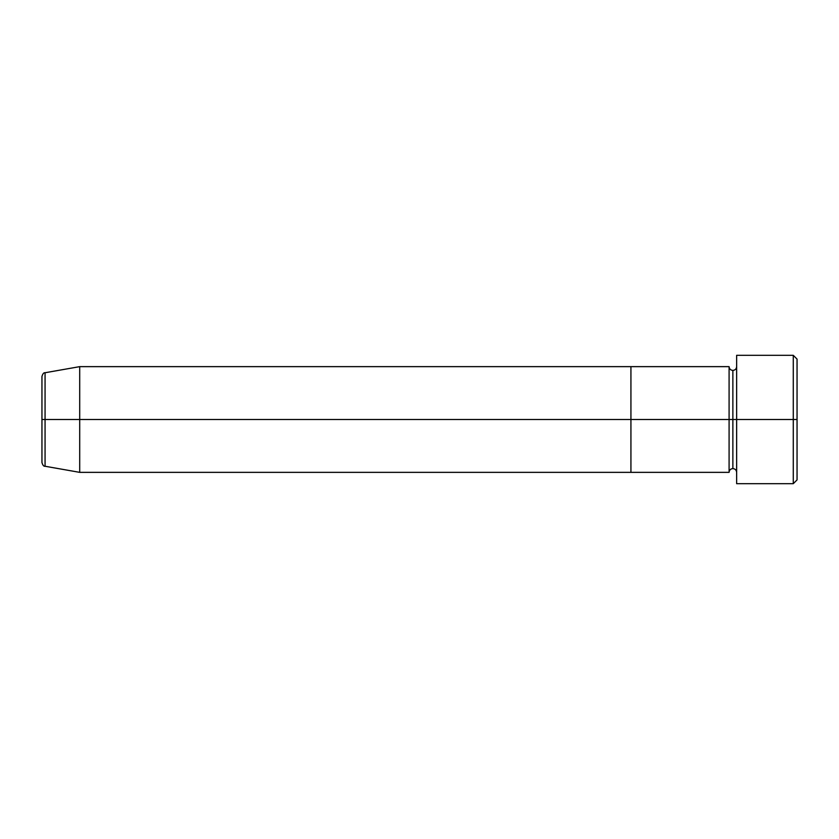 <?xml version="1.0" encoding="UTF-8"?>
<svg xmlns="http://www.w3.org/2000/svg" width="839" height="839" viewBox="0 0 839 839"><rect width="100%" height="100%" fill="white"/><g stroke="black" fill="none" stroke-linecap="round" stroke-linejoin="round"><path stroke-width="1.26" d="M736.642 472.357C736.411 470.071 735.153 468.812 732.866 468.582L732.866 419.5L732.866 468.582C730.58 468.812 729.322 470.071 729.091 472.357L729.091 419.5L736.642 419.5L736.642 483.684L736.642 355.317L736.642 419.5L797.05 419.5L797.05 359.092L797.05 479.908L797.05 419.5L793.274 419.5L793.274 483.684L793.274 419.5L732.866 419.5L732.866 370.418L732.866 419.5L729.091 419.5L729.091 366.643L630.928 366.643L630.928 472.357L630.928 366.643L79.705 366.643L79.705 419.5L41.95 419.5L41.95 462.53L41.95 419.5L45.065 419.5L45.065 466.253L45.065 419.5L79.705 419.5L79.705 472.357L79.705 419.5L729.091 419.5L79.705 419.5L79.705 366.643L45.065 372.747L45.065 419.5L45.065 372.747C43.785 372.506 42.747 373.743 41.95 376.47L41.95 419.5L41.95 376.47M793.274 419.5L793.274 355.317L793.274 419.5M41.95 462.53C42.747 465.257 43.785 466.494 45.065 466.253L79.705 472.357L630.928 472.357L630.928 419.5L630.928 472.357L729.091 472.357L729.091 366.643C729.322 368.929 730.58 370.188 732.866 370.418C735.153 370.188 736.411 368.929 736.642 366.643M630.928 419.5L630.928 366.643L630.928 419.5M736.642 483.684L793.274 483.684L797.05 479.908M797.05 359.092L793.274 355.317L736.642 355.317"/></g></svg>
